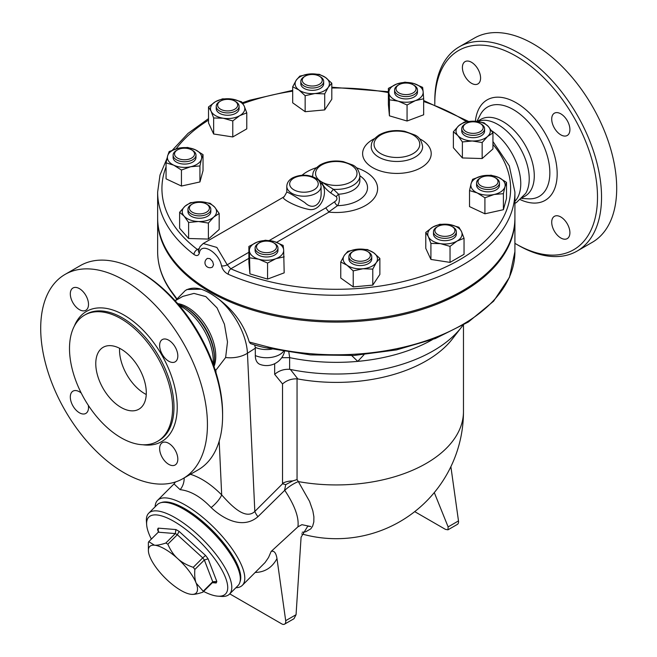 <?xml version="1.0" encoding="UTF-8"?>
<svg xmlns="http://www.w3.org/2000/svg" width="657" height="657" viewBox="0 0 657 657"><rect width="100%" height="100%" fill="white"/><g stroke="black" fill="none" stroke-linecap="round" stroke-linejoin="round"><path stroke-width="0.99" d="M434.811 104.488A115.041 66.423 60 0 1 434.803 103.157A115.041 66.423 60 0 1 516.156 56.19A115.041 66.423 60 0 1 597.5 197.092A115.041 66.423 60 0 1 516.156 244.059A115.041 66.423 60 0 1 514.916 243.336M516.156 244.059L518.176 245.225A117.899 68.073 -120 0 0 577.125 251.064A117.899 68.073 -120 0 0 595.193 156.588A117.899 68.073 -120 0 0 518.176 52.691A117.899 68.073 -120 0 0 459.227 46.852A117.899 68.073 -120 0 0 434.803 100.825L434.803 103.157M462.397 67.523A12.861 7.424 60 0 1 465.066 61.635A12.861 7.424 60 0 1 474.97 65.084A12.861 7.424 60 0 1 480.587 78.027A12.861 7.424 60 0 1 477.926 83.915A12.861 7.424 60 0 1 468.014 80.466A12.861 7.424 60 0 1 462.397 67.523M569.906 232.726A12.861 7.424 60 0 1 567.246 238.614A12.861 7.424 60 0 1 557.333 235.173A12.861 7.424 60 0 1 551.716 222.23A12.861 7.424 60 0 1 554.385 216.342A12.861 7.424 60 0 1 564.289 219.783A12.861 7.424 60 0 1 569.906 232.726M560.815 113.842A12.861 7.424 60 0 1 569.217 125.175A12.861 7.424 60 0 1 567.246 135.482A12.861 7.424 60 0 1 560.815 134.841A12.861 7.424 60 0 1 552.406 123.508A12.861 7.424 60 0 1 554.385 113.201A12.861 7.424 60 0 1 560.815 113.842M459.227 46.852L474.379 38.106A117.899 68.073 60 0 1 533.328 43.945A117.899 68.073 60 0 1 610.353 147.833A117.899 68.073 60 0 1 592.286 242.31L577.125 251.064M478.271 120.839L480.801 119.377A44.298 25.582 60 0 1 502.95 121.578A44.298 25.582 60 0 1 531.891 160.612A44.298 25.582 60 0 1 525.099 196.115L522.57 197.576M491.477 130.628A44.298 25.582 60 0 1 517.749 166.41A44.298 25.582 60 0 1 514.916 201.305M476.325 121.348L483.445 120.231A44.298 25.582 60 0 1 497.899 124.493A44.298 25.582 60 0 1 525.69 193.396L516.435 202.528L514.916 203.333M65.117 274.388L80.277 265.633A117.899 68.073 60 0 1 139.227 271.472L139.227 271.472A117.899 68.073 60 0 1 222.6 415.873A117.899 68.073 60 0 1 198.176 469.845L183.016 478.6A117.899 68.073 60 0 1 65.117 410.526A117.899 68.073 60 0 1 65.117 274.388A117.899 68.073 60 0 1 124.066 280.227A117.899 68.073 60 0 1 201.091 384.123A117.899 68.073 60 0 1 183.016 478.6M141.247 272.639L139.227 271.472L141.247 272.647A115.041 66.423 -120 0 0 141.247 272.639A115.041 66.423 -120 0 1 222.6 413.54L222.6 415.873M121.036 407.414A35.724 20.63 60 0 1 97.696 375.927A35.724 20.63 60 0 1 103.174 347.298A35.724 20.63 60 0 1 138.898 367.928A35.724 20.63 60 0 1 138.898 409.188A35.724 20.63 60 0 1 121.036 407.414M119.566 348.267A35.724 20.63 -120 0 0 144.786 393.707A35.724 20.63 -120 0 0 146.256 394.504M121.036 318.735A72.886 42.081 60 0 1 168.652 382.957A72.886 42.081 60 0 1 157.483 441.364A72.886 42.081 60 0 1 84.597 399.284A72.886 42.081 60 0 1 84.597 315.122A72.886 42.081 60 0 1 121.036 318.735M168.726 361.21A12.861 7.424 60 0 1 160.324 349.877A12.861 7.424 60 0 1 162.295 339.57A12.861 7.424 60 0 1 175.156 346.995A12.861 7.424 60 0 1 175.156 361.843A12.861 7.424 60 0 1 168.726 361.21M159.635 448.591A12.861 7.424 60 0 1 162.295 442.703A12.861 7.424 60 0 1 175.156 450.135A12.861 7.424 60 0 1 175.156 464.984A12.861 7.424 60 0 1 165.252 461.534A12.861 7.424 60 0 1 159.635 448.591M88.325 405.336A12.861 7.424 60 0 1 85.845 413.417A12.861 7.424 60 0 1 72.976 405.993A12.861 7.424 60 0 1 72.976 391.137A12.861 7.424 60 0 1 79.407 391.777A12.861 7.424 60 0 1 81.213 393.026M88.506 304.388A12.861 7.424 60 0 1 85.845 310.276A12.861 7.424 60 0 1 72.976 302.852A12.861 7.424 60 0 1 72.976 288.004A12.861 7.424 60 0 1 82.889 291.445A12.861 7.424 60 0 1 88.506 304.388M166.96 158.509L159.996 175.041L157.639 192.131A178.638 103.133 0 0 0 194.012 254.505A4.287 2.784 -52.8 0 1 197.429 249.504A174.351 100.661 180 0 1 166.057 166.862M492.939 144.45A174.351 100.661 180 0 1 446.957 266.405A174.351 100.661 180 0 1 230.812 268.787A4.287 2.119 113.7 0 0 228.217 274.256A178.638 103.133 0 0 0 415.676 284.522A178.638 103.133 0 0 0 514.916 192.131L509.282 165.843L492.939 141.501M158.542 531.874L157.573 529.665L158.468 531.981M212.318 582.718L202.824 592.195C197.773 593.887 193.979 594.601 191.458 594.347A32.866 11.341 -134.9 0 0 191.589 594.355A32.866 11.341 -134.9 0 0 196.197 583.194L203.235 591.226L212.728 581.749A37.153 12.82 45.1 0 1 212.318 582.718L214.256 582.02L216.169 582.989A40.011 13.805 -134.9 0 0 216.818 581.461L212.728 581.749L204.352 560.002L208.097 558.836A40.011 13.805 -134.9 0 0 205.559 555.461L202.742 557.867A37.153 12.82 45.1 0 1 204.352 560.002L194.85 569.471C194.431 575.376 194.883 579.95 196.197 583.194A32.866 11.341 -134.9 0 0 177.686 558.614A32.866 11.341 -134.9 0 0 154.444 545.195A32.866 11.341 -134.9 0 0 148.408 551.075L148.367 542.641A37.153 12.82 45.1 0 1 148.778 541.664L158.28 532.195L175.304 533.574L175.936 529.567L158.222 528.138L158.28 532.195L158.707 531.62M148.778 541.664L154.444 545.195C156.974 545.45 160.76 544.735 165.81 543.043L175.304 533.574A37.153 12.82 45.1 0 1 177.324 534.741L179.131 531.406A40.011 13.805 -134.9 0 0 175.936 529.567M191.589 594.355L191.458 594.347A32.866 11.341 -134.9 0 1 168.217 580.928A32.866 11.341 -134.9 0 1 149.706 556.356A32.866 11.341 -134.9 0 1 148.408 551.075M203.235 591.226A37.153 12.82 45.1 0 1 202.824 592.195M165.81 543.043A37.153 12.82 45.1 0 1 167.831 544.21L177.324 534.741L202.742 557.867L193.24 567.336A37.153 12.82 45.1 0 1 194.85 569.471M151.365 539.085A54.309 18.741 45.1 0 1 146.651 524.672A54.309 18.741 45.1 0 1 200.459 542.329A54.309 18.741 45.1 0 1 217.984 596.178A54.309 18.741 45.1 0 1 203.588 591.431M167.831 544.21C170.516 550.369 173.801 555.165 177.686 558.614C181.48 562.154 186.662 565.061 193.24 567.336M217.984 596.178L221.508 596.425A57.167 19.726 -134.9 0 0 229.465 594.133A57.167 19.726 -134.9 0 0 203.062 539.734A57.167 19.726 -134.9 0 0 148.72 513.199A57.167 19.726 -134.9 0 0 146.412 521.157L146.651 524.672M148.72 513.199L157.269 504.675A57.167 19.726 45.1 0 1 211.603 531.209A57.167 19.726 45.1 0 1 238.015 585.609L229.465 594.133M166.131 502.465A55.738 19.234 45.1 0 1 212.203 530.61A55.738 19.234 45.1 0 1 240.24 576.756M305.177 76.171L304.166 76.754A11.432 6.603 0 0 0 300.816 81.427A11.432 6.603 0 0 0 300.955 82.454A11.432 6.603 0 0 0 313.143 88.005A11.432 6.603 0 0 0 323.679 81.427A11.432 6.603 0 0 0 320.329 76.754L319.318 76.171A10.003 5.773 180 0 1 316.789 85.402A10.003 5.773 180 0 1 302.368 81.156A10.003 5.773 180 0 1 305.177 76.171A10.003 5.773 180 0 1 319.318 76.171M323.679 81.427L323.679 83.759A11.432 6.603 180 0 1 313.143 90.338A11.432 6.603 180 0 1 300.955 84.786A11.432 6.603 180 0 1 300.816 83.759L300.816 81.427M398.955 84.745L397.945 85.328A11.432 6.603 0 0 0 395.843 87.003A11.432 6.603 0 0 0 394.594 90.001A11.432 6.603 0 0 0 406.026 96.595A11.432 6.603 0 0 0 417.458 90.001A11.432 6.603 0 0 0 414.107 85.328L413.097 84.745A10.003 5.773 180 0 1 413.803 92.465A10.003 5.773 180 0 1 400.573 93.672A10.003 5.773 180 0 1 397.115 86.207A10.003 5.773 180 0 1 398.955 84.745A10.003 5.773 180 0 1 413.097 84.745M417.458 90.001L417.458 92.333A11.432 6.603 180 0 1 406.026 98.936A11.432 6.603 180 0 1 394.594 92.333L394.594 90.001M466.092 123.508L465.082 124.091A11.432 6.603 0 0 0 461.731 128.764A11.432 6.603 0 0 0 473.163 135.358A11.432 6.603 0 0 0 484.595 128.764A11.432 6.603 0 0 0 481.244 124.091L480.234 123.508A10.003 5.773 180 0 1 480.234 131.679A10.003 5.773 180 0 1 466.092 131.679A10.003 5.773 180 0 1 466.092 123.508A10.003 5.773 180 0 1 468.622 122.448A10.003 5.773 180 0 1 480.234 123.508M484.595 128.764L484.595 131.096A11.432 6.603 180 0 1 473.163 137.691A11.432 6.603 180 0 1 461.731 131.096L461.731 128.764M480.94 177.653L479.93 178.236A11.432 6.603 0 0 0 476.58 182.901A11.432 6.603 0 0 0 488.02 189.503A11.432 6.603 0 0 0 499.451 182.901A11.432 6.603 0 0 0 496.101 178.236L495.091 177.653A10.003 5.773 180 0 1 495.091 185.816A10.003 5.773 180 0 1 480.94 185.816A10.003 5.773 180 0 1 480.94 177.653A10.003 5.773 180 0 1 489.58 176.035A10.003 5.773 180 0 1 495.091 177.653M499.451 182.901L499.451 185.233A11.432 6.603 180 0 1 488.02 191.836A11.432 6.603 180 0 1 476.58 185.233L476.58 182.901M437.841 226.493L436.823 227.076A11.432 6.603 0 0 0 433.48 231.749A11.432 6.603 0 0 0 444.912 238.343A11.432 6.603 0 0 0 456.344 231.749A11.432 6.603 0 0 0 452.993 227.076L451.983 226.493A10.003 5.773 180 0 1 451.983 234.664A10.003 5.773 180 0 1 437.841 234.664A10.003 5.773 180 0 1 437.841 226.493A10.003 5.773 180 0 1 451.983 226.493L452.993 227.076M456.344 231.749L456.344 234.081A11.432 6.603 180 0 1 444.912 240.676A11.432 6.603 180 0 1 433.48 234.081L433.48 231.749M353.236 251.376L352.226 251.968A11.432 6.603 0 0 0 348.883 256.632A11.432 6.603 0 0 0 360.315 263.235A11.432 6.603 0 0 0 371.747 256.632A11.432 6.603 0 0 0 371.607 255.598A11.432 6.603 0 0 0 368.396 251.968L367.386 251.376A10.003 5.773 180 0 1 370.195 254.563A10.003 5.773 180 0 1 357.219 260.96A10.003 5.773 180 0 1 353.236 251.376A10.003 5.773 180 0 1 367.386 251.376M371.747 256.632L371.747 258.965A11.432 6.603 180 0 1 360.315 265.568A11.432 6.603 180 0 1 348.883 258.965L348.883 256.632M259.458 242.803L258.447 243.386A11.432 6.603 0 0 0 255.105 248.059A11.432 6.603 0 0 0 263.868 254.473A11.432 6.603 0 0 0 276.72 251.056A11.432 6.603 0 0 0 277.968 248.059A11.432 6.603 0 0 0 274.618 243.386L273.608 242.803A10.003 5.773 180 0 1 275.447 249.512A10.003 5.773 180 0 1 260.657 251.565A10.003 5.773 180 0 1 259.458 242.803A10.003 5.773 180 0 1 273.608 242.803M277.968 248.059L277.968 250.391A11.432 6.603 180 0 1 276.72 253.388A11.432 6.603 180 0 1 263.868 256.805A11.432 6.603 180 0 1 255.105 250.391L255.105 248.059M192.32 204.04L191.31 204.631A11.432 6.603 0 0 0 187.959 209.296A11.432 6.603 0 0 0 204.59 215.176A11.432 6.603 0 0 0 210.831 209.296A11.432 6.603 0 0 0 207.481 204.631L206.47 204.04A10.003 5.773 180 0 1 203.941 213.27A10.003 5.773 180 0 1 191.302 211.521A10.003 5.773 180 0 1 192.32 204.04A10.003 5.773 180 0 1 206.47 204.04M210.831 209.296L210.831 211.628A11.432 6.603 180 0 1 204.59 217.508A11.432 6.603 180 0 1 187.959 211.628L187.959 209.296M177.472 149.903L176.462 150.486A11.432 6.603 0 0 0 173.111 155.151A11.432 6.603 0 0 0 182.753 161.671A11.432 6.603 0 0 0 195.975 155.151A11.432 6.603 0 0 0 192.624 150.486L191.614 149.903A10.003 5.773 180 0 1 193.454 156.604A10.003 5.773 180 0 1 182.975 159.692A10.003 5.773 180 0 1 175.033 155.766A10.003 5.773 180 0 1 177.472 149.903A10.003 5.773 180 0 1 191.614 149.903M195.975 155.151L195.975 157.483A11.432 6.603 180 0 1 182.753 164.004A11.432 6.603 180 0 1 173.111 157.483L173.111 155.151M305.152 95.684L298.919 89.984A17.148 9.904 0 0 0 314.933 93.532L305.152 95.684L305.152 111.698L292.685 102.812L292.685 86.798L296.233 80.211A17.148 9.904 0 0 0 298.919 89.984L292.685 86.798M328.254 87.307L324.706 93.894L314.933 93.532A17.148 9.904 0 0 0 328.254 87.307A17.148 9.904 0 0 0 325.576 77.526L331.801 83.217L328.254 87.307M309.562 73.978L319.343 74.331L325.576 77.526A17.148 9.904 0 0 0 309.562 73.978A17.148 9.904 0 0 0 296.233 80.211L299.789 76.122L309.562 73.978M389.42 99.807L388.903 92.851A17.148 9.904 0 0 0 398.241 101.153L389.42 99.807L389.42 115.829L388.377 104.414L388.377 88.391L396.688 84.03A17.148 9.904 0 0 0 388.903 92.851L388.377 88.391M415.364 100.636L407.061 104.997L398.241 101.153A17.148 9.904 0 0 0 415.364 100.636A17.148 9.904 0 0 0 423.149 91.816L423.666 98.772L415.364 100.636M413.811 83.513L422.632 87.356L423.149 91.816A17.148 9.904 0 0 0 413.811 83.513A17.148 9.904 0 0 0 396.688 84.03L404.991 82.166L413.811 83.513M453.387 131.745L458.783 125.701A17.148 9.904 0 0 0 457.88 135.588L453.387 131.745L453.387 147.768L462.38 157.951L462.38 141.928L457.88 135.588A17.148 9.904 0 0 0 472.268 140.984L462.38 141.928M487.543 136.484L482.156 142.528L472.268 140.984A17.148 9.904 0 0 0 487.543 136.484A17.148 9.904 0 0 0 488.447 126.596L492.939 132.944L487.543 136.484M464.171 122.161L474.058 121.208A17.148 9.904 0 0 0 458.783 125.701L464.171 122.161M474.058 121.208L483.946 122.752L488.447 126.596A17.148 9.904 0 0 0 474.058 121.208M472.629 179.295L481.868 175.994A17.148 9.904 0 0 0 471.077 183.689L472.629 179.295M477.22 192.928L469.525 190.587L471.077 183.689A17.148 9.904 0 0 0 477.22 192.928A17.148 9.904 0 0 0 494.163 194.48L484.915 197.782L477.22 192.928M491.116 175.197L498.811 177.538A17.148 9.904 0 0 0 481.868 175.994L491.116 175.197M504.954 186.785L503.402 193.684L494.163 194.48A17.148 9.904 0 0 0 504.954 186.785A17.148 9.904 0 0 0 498.811 177.538L506.506 182.391L504.954 186.785M439.788 224.283L449.347 224.513A17.148 9.904 0 0 0 432.782 227.076L439.788 224.283M428.348 236.643L425.785 232.373L432.782 227.076A17.148 9.904 0 0 0 428.348 236.643A17.148 9.904 0 0 0 440.469 243.64L430.91 243.41L428.348 236.643M458.914 227.248L461.477 231.519A17.148 9.904 0 0 0 449.347 224.513L458.914 227.248M457.034 241.078L450.037 246.375L440.469 243.64A17.148 9.904 0 0 0 457.034 241.078A17.148 9.904 0 0 0 461.477 231.519L464.039 238.286L457.034 241.078M367.411 249.545L373.636 252.731A17.148 9.904 0 0 0 357.63 249.184L367.411 249.545M344.301 255.417L347.849 251.327L357.63 249.184A17.148 9.904 0 0 0 344.301 255.417A17.148 9.904 0 0 0 346.986 265.198L340.753 262.003L344.301 255.417M379.869 258.431L376.321 262.513A17.148 9.904 0 0 0 373.636 252.731L379.869 258.431L379.869 274.445L372.774 285.122L353.22 286.904L353.22 270.889L346.986 265.198A17.148 9.904 0 0 0 362.993 268.746L353.22 270.889M376.321 262.513L372.774 269.099L362.993 268.746A17.148 9.904 0 0 0 376.321 262.513M283.142 245.414L283.66 249.874A17.148 9.904 0 0 0 274.322 241.571L283.142 245.414M257.191 242.088L265.494 240.224L274.322 241.571A17.148 9.904 0 0 0 257.191 242.088A17.148 9.904 0 0 0 249.405 250.908L248.888 246.449L257.191 242.088M284.177 256.83L275.874 258.694A17.148 9.904 0 0 0 283.66 249.874L284.177 272.852L267.571 279.077L249.923 273.887L249.405 250.908A17.148 9.904 0 0 0 258.751 259.211L249.923 257.864M275.874 258.694L267.571 263.055L258.751 259.211A17.148 9.904 0 0 0 275.874 258.694M219.175 213.476L213.78 217.024A17.148 9.904 0 0 0 214.675 207.136L219.175 213.476L219.175 229.498L208.384 239.082L208.384 223.068L198.496 221.516A17.148 9.904 0 0 0 213.78 217.024L208.384 223.068M200.295 201.74L210.183 203.292L214.675 207.136A17.148 9.904 0 0 0 200.295 201.74A17.148 9.904 0 0 0 185.011 206.232L190.407 202.693L200.295 201.74M184.116 216.12L179.624 212.277L185.011 206.232A17.148 9.904 0 0 0 184.116 216.12A17.148 9.904 0 0 0 198.496 221.516L188.608 222.468L184.116 216.12M199.933 165.934L190.686 166.73A17.148 9.904 0 0 0 201.477 159.035L199.933 165.934L199.933 181.948L181.447 186.046L181.447 170.032L173.752 165.178A17.148 9.904 0 0 0 190.686 166.73L181.447 170.032M195.334 149.788L203.029 154.641L201.477 159.035A17.148 9.904 0 0 0 195.334 149.788A17.148 9.904 0 0 0 178.4 148.244L187.639 147.447L195.334 149.788M167.609 155.939L169.153 151.545L178.4 148.244A17.148 9.904 0 0 0 167.609 155.939A17.148 9.904 0 0 0 173.752 165.178L166.057 162.837L167.609 155.939M324.706 93.894L324.706 109.908L331.801 99.24L331.801 83.217M407.061 104.997L407.061 121.019L423.666 114.794L423.666 98.772M482.156 142.528L482.156 158.551L492.939 148.958L492.939 132.944M482.156 158.551L462.38 157.951M506.506 182.391L506.506 198.406L503.402 209.698L503.402 193.684M503.402 209.698L484.915 213.796L484.915 197.782M484.915 213.796L469.525 206.602L469.525 190.587M464.039 238.286L464.039 254.308L450.037 262.389L450.037 246.375M450.037 262.389L430.91 259.433L430.91 243.41M430.91 259.433L425.785 248.387L425.785 232.373M372.774 285.122L372.774 269.099M353.22 286.904L340.753 278.026L340.753 262.003M267.571 279.077L267.571 263.055M249.923 273.887L248.888 262.472L248.888 246.449M208.384 239.082L188.608 238.483L179.624 228.299L179.624 212.277M188.608 238.483L188.608 222.468M181.447 186.046L166.057 178.852L166.057 162.837M199.933 181.948L203.029 170.656L203.029 154.641M324.706 109.908L305.152 111.698M407.061 121.019L389.42 115.829M220.571 109.226A10.003 5.773 180 0 1 220.571 101.055A10.003 5.773 180 0 1 234.721 101.055A10.003 5.773 180 0 1 234.721 109.226A10.003 5.773 180 0 1 220.571 109.226M220.571 101.055L219.561 101.646A11.432 6.603 0 0 0 216.219 106.311A11.432 6.603 0 0 0 219.561 110.976A11.432 6.603 0 0 0 232.02 112.404A11.432 6.603 0 0 0 239.082 106.311A11.432 6.603 0 0 0 235.732 101.646L234.721 101.055M239.082 106.311L239.082 108.643A11.432 6.603 180 0 1 232.02 114.745A11.432 6.603 180 0 1 219.561 113.308A11.432 6.603 180 0 1 216.219 108.643L216.219 106.311M232.775 120.937L223.208 118.211A17.148 9.904 0 0 0 239.772 115.64L232.775 120.937L232.775 136.952L213.648 133.995L213.648 117.981L211.086 111.205A17.148 9.904 0 0 0 223.208 118.211L213.648 117.981M244.215 106.081L246.777 112.856L239.772 115.64A17.148 9.904 0 0 0 244.215 106.081A17.148 9.904 0 0 0 232.085 99.076L241.653 101.81L244.215 106.081M215.521 101.646L222.526 98.854L232.085 99.076A17.148 9.904 0 0 0 215.521 101.646A17.148 9.904 0 0 0 211.086 111.205L208.524 106.935L215.521 101.646M213.648 133.995L208.524 122.958L208.524 106.935M232.775 136.952L246.777 128.871L246.777 112.856M194.012 254.505C196.706 256.287 198.496 255.795 199.367 253.027A4.287 3.039 -167.6 0 1 198.471 250.506L200.056 246.572L203.227 243.501L216.859 247.434L227.207 264.787A4.287 1.872 168.4 0 1 221.508 265.806C222.501 269.657 224.735 272.474 228.217 274.256M198.562 250.128L197.429 249.504L199.055 248.568M248.888 258.349L230.812 268.787L227.207 264.787L248.888 252.272M199.367 253.027C200.853 241.751 218.888 252.181 221.508 265.806M319.614 181.685L321.618 181.915C322.85 185.66 325.905 189.347 330.783 193.002L336.335 196.739C337.534 198.595 336.951 200.27 334.602 201.765L325.765 207.891L328.96 212.121A41.342 23.866 180 0 0 375.254 196.583A41.342 23.866 180 0 0 356.16 167.707M302.048 175.255A41.342 23.866 180 0 1 316.403 167.707M514.916 192.131L514.916 217.804A178.638 103.133 180 0 1 404.638 313.085A178.638 103.133 180 0 1 209.961 290.731A178.638 103.133 180 0 1 194.012 280.169A178.638 103.133 180 0 1 157.639 217.804L157.639 192.131M207.505 258.373L209.961 258.644L212.646 261.535L213.55 264.738L212.498 267.029A5.001 5.001 0 0 1 205.633 265.223A5.001 5.001 0 0 1 207.497 258.373M286.797 192.115L286.797 186.292A17.148 9.904 0 0 0 291.815 193.298A17.148 9.904 0 0 0 310.506 195.441A17.148 9.904 0 0 0 321.092 186.292L321.092 192.123C321.873 204.335 313.011 210.831 304.848 202.602C294.106 195.671 288.086 192.181 286.789 192.123L284.153 196.78C279.036 197.585 295.478 206.783 308.149 209.263C322.431 213.049 329.568 187.762 320.329 182.933M330.783 193.002A4.287 1.207 125.7 0 1 333.444 189.306L321.618 181.915L319.006 180.88M336.335 196.739A4.287 2.135 133.4 0 1 338.601 194.217L333.444 189.306A23.578 13.616 0 0 0 359.864 175.797C358.911 170.179 356.431 166.55 352.439 164.907L343.332 161.63C334.594 160.144 326.825 161.252 320.016 164.964C312.116 170.68 313.11 173.234 312.699 175.797A23.578 13.616 0 0 0 312.757 176.708M334.602 201.765A4.287 2.341 -124.5 0 0 337.493 205.666C339.538 202.742 339.907 198.923 338.601 194.217A23.578 13.616 180 0 0 359.864 180.667L359.864 175.797A31.265 18.051 0 0 1 364.98 194.792A31.265 18.051 0 0 1 337.493 205.666L328.648 212.022M302.195 532.269L305.76 531.759L310.851 528.803L312.642 526.117L313.824 521.913L313.89 516.788L312.839 510.826L309.57 501.398L298.327 481.589A17.148 5.856 -34.7 0 0 284.752 490.311C294.804 505.496 299.19 517.675 297.917 526.84L301.9 524.68L310.843 526.544L307.772 526.175L301.087 537.196L296.061 614.706L293.983 618.713L284.571 624.15A5.716 3.301 -120 0 0 285.688 620.684L276.975 558.565C276.03 552.808 274.084 550.435 271.144 551.453L268.549 557.489L265.116 562.499L242.351 585.321A60.025 20.712 -134.9 0 0 214.625 528.203A60.025 20.712 -134.9 0 0 157.573 500.338A60.025 20.712 -134.9 0 0 155.118 506.818M268.097 346.97A2.858 0.887 103.4 0 0 268.524 348.218L310.498 354.895L354 355.47L396.45 349.918L435.336 338.544L468.359 322.012L493.579 301.226L509.471 277.311L514.916 251.639A178.638 103.133 180 0 1 268.097 346.97L249.266 342.026L250.465 343.57M171.502 292.061A2.858 2.16 -35.6 0 1 171.485 292.045A2.858 2.16 -35.6 0 1 171.165 291.01A178.638 103.133 180 0 1 157.639 251.639C157.713 265.724 162.328 279.192 171.485 292.037L176.487 298.935M176.741 298.574L171.165 291.01M514.916 218.387A178.638 103.133 180 0 1 514.916 218.97A178.638 103.133 180 0 1 404.638 314.251A178.638 103.133 180 0 1 209.961 291.897A178.638 103.133 180 0 1 157.639 218.97A178.638 103.133 180 0 1 157.647 218.387M201.206 289.187A50.022 27.331 -122.5 0 0 185.184 290.649L186.966 289.507L201.206 289.187C206.824 291.133 212.884 294.632 219.381 299.682C234.286 311.106 244.248 325.215 249.266 342.026M281.722 357.712L289.704 357.646A137.19 79.21 0 0 0 357.745 361.375A137.19 79.21 0 0 0 432.413 339.653M274.667 363.707L274.667 374.35L282.535 383.959C286.641 380.362 291.478 378.67 297.054 378.859L297.9 378.974L290.402 369.464L289.63 369.341L289.63 357.638M290.402 369.464A137.19 79.21 0 0 0 461.518 327.153A137.19 79.21 0 0 0 462.84 325.387M284.555 351.536A18.577 18.577 0 0 1 260.073 364.421A18.404 10.627 -60 0 1 255.318 355.56L255.31 347.389L254.645 345.032M289.704 357.646L288.842 352.259M363.994 354.723L357.745 361.375L351.741 355.593M450.883 466.675L458.487 520.919A5.716 3.301 60 0 1 457.371 524.385L447.959 529.821L445.413 529.353L414.715 511.631M447.959 529.821L448.123 526.906L434.285 492.569M229.745 593.862L281.713 623.871A5.716 3.301 -120 0 0 284.571 624.15M271.144 551.453L297.908 526.84M175.476 481.959L174.023 483.922L180.108 489.662C190.505 490.795 200.837 496.766 211.127 507.565C222.304 518.176 242.277 530.051 257.914 516.722L284.752 490.311M235.863 587.76A60.025 20.712 -134.9 0 0 242.351 585.321M284.604 490.097L285.738 484.628L292.693 480.949L297.054 479.585L297.054 378.859M301.653 533.886A127.187 127.187 0 0 0 463.472 411.504A127.187 73.436 0 0 1 298.327 481.589L297.054 479.585M257.914 516.722A14.29 4.928 45.1 0 1 254.826 511.442C245.143 520.664 230.467 504.707 221.688 494.91C211.34 484.496 200.935 477.623 190.473 474.297M282.535 383.959L282.535 483.363A126.021 72.755 120 0 0 282.543 483.79L285.738 484.628M274.667 374.35C278.921 370.663 283.914 368.996 289.63 369.341M180.108 489.662A14.29 10.923 96.8 0 0 184.174 477.926M211.127 507.565A14.29 4.336 135.5 0 0 221.688 494.91L219.183 441.151M297.9 378.974A127.187 73.436 0 0 0 452.386 338.938L461.518 327.153M215.184 370.088L216.646 369.25L225.63 357.515L227.494 341.944L224.431 324.221L217.056 307.895L205.846 296.603L193.971 293.408L182.802 296.381L175.173 300.783M240.084 581.634A56.453 19.48 -134.9 0 0 212.383 530.437A56.453 19.48 -134.9 0 0 161.252 502.613M214.511 359.42L214.511 357.975A41.268 23.824 60 0 0 185.331 307.427L184.075 306.704A43.05 24.851 60 0 1 214.511 359.42L213.895 366.261M520.401 199.695A58.013 33.499 -120 0 0 557.12 171.321A58.013 33.499 -120 0 0 516.156 102.755A58.013 33.499 -120 0 0 475.389 121.274M477.064 121.134L480.111 115.139A51.616 29.803 60 0 1 513.347 109.596A51.616 29.803 60 0 1 549.03 163.437A51.616 29.803 60 0 1 528.433 198.833L521.715 198.471M84.597 315.122L86.01 314.309A72.886 42.081 60 0 1 122.457 317.914A72.886 42.081 60 0 1 170.064 382.144A72.886 42.081 60 0 1 158.895 440.543L157.483 441.364M142.848 444.756A75.169 43.403 -120 0 0 176.363 395.662A75.169 43.403 -120 0 0 124.066 315.114A75.169 43.403 -120 0 0 74.34 326.102M176.142 148.819A174.351 100.661 180 0 1 208.524 120.132M242.918 103.617A174.351 100.661 180 0 1 292.685 91.167M331.801 88.005A174.351 100.661 180 0 1 388.377 92.571M423.666 101.531A174.351 100.661 180 0 1 466.544 121.726M158.222 528.138A40.011 13.805 -134.9 0 0 157.573 529.665M205.559 555.461L179.131 531.406M216.818 581.461L208.097 558.836M212.359 582.685L216.169 582.989M325.765 207.891L269.255 240.511M276.622 242.334L328.96 212.121M374.482 138.643A34.295 19.8 0 0 0 372.659 167.625A34.295 19.8 0 0 0 422.024 167.108A34.295 19.8 0 0 0 419.347 138.643M321.618 181.915A20.72 11.966 180 0 1 330.931 161.901A20.72 11.966 180 0 1 356.291 176.569A20.72 11.966 180 0 1 321.618 181.915M312.699 176.692L312.699 175.797A31.265 18.051 0 0 0 311.829 176.388M378.719 157.122A25.722 14.848 0 0 0 406.757 160.341A25.722 14.848 0 0 0 422.632 146.626C421.646 140.688 419.059 136.828 414.871 135.022L404.638 131.285C395.062 129.659 386.554 130.874 379.122 134.931C370.507 141.165 371.648 143.875 371.189 146.626A25.722 14.848 0 0 0 378.719 157.122M293.835 189.799A14.29 8.254 180 0 1 300.241 175.994A14.29 8.254 180 0 1 317.75 186.095A14.29 8.254 180 0 1 293.835 189.799M380.74 153.623A22.864 13.197 180 0 1 390.989 131.54A22.864 13.197 180 0 1 418.994 147.71A22.864 13.197 180 0 1 380.74 153.623M255.31 347.389A18.577 10.726 0 0 0 272.154 349.064M255.318 355.56A18.577 10.726 0 0 0 283.52 351.347M282.543 483.79L254.826 511.442L247.451 353.236L255.318 348.21M458.487 520.919L448.123 526.906M255.253 572.452C264.902 572.206 272.146 567.582 276.975 558.565M285.688 620.684L296.061 614.706M292.693 480.949A14.29 8.254 0 0 0 282.535 483.363M225.63 357.515A22.864 13.871 -2.7 0 0 247.451 353.236A50.022 27.331 -122.5 0 0 219.381 299.682M215.857 369.702L215.997 372.667M177.636 303.575A40.011 23.102 60 0 1 187.475 307.213A40.011 23.102 60 0 1 214.001 366.557M179.304 305.53A44.298 25.582 60 0 1 181.932 306.918A44.298 25.582 60 0 1 213.147 364.142M468.589 121.446L423.666 100.513M388.377 91.717L331.801 87.217M292.685 90.338L249.865 100.193L242.359 102.763M208.524 118.613L188.083 133.338L172.454 150.1M199.046 250.013L198.471 250.506M284.153 196.78L203.235 243.492M321.092 186.292C319.516 178.811 317.857 180.305 315.344 177.907C307.821 174.319 300.257 174.294 292.677 177.833C288.981 179.846 287.019 182.662 286.797 186.292M268.524 348.226C263.227 347.422 257.191 345.869 250.432 343.562M157.639 218.97L157.639 251.639M514.916 218.97L514.916 251.639M174.031 483.913L157.573 500.338M463.472 411.504L463.472 325.018M185.184 290.649L175.312 300.701M185.331 307.427L177.85 303.821"/></g></svg>
